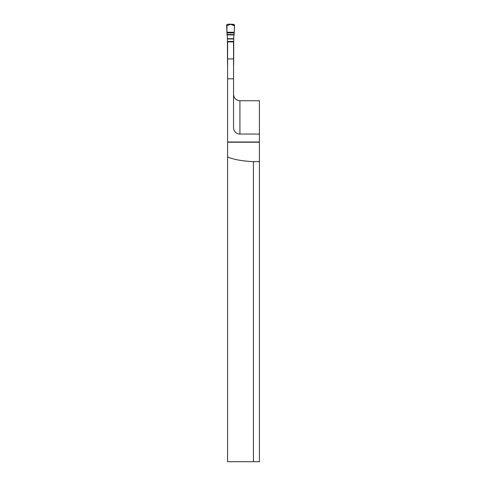 <?xml version="1.0" encoding="UTF-8"?>
<svg xmlns="http://www.w3.org/2000/svg" width="486" height="486" viewBox="0 0 486 486"><rect width="100%" height="100%" fill="white"/><g stroke="black" fill="none" stroke-linecap="round" stroke-linejoin="round"><path stroke-width="0.73" d="M233.553 94.393C233.815 98.142 235.935 100.262 239.92 100.76L259.403 100.76L259.403 461.7L227.588 461.7L227.588 41.911L233.553 41.911L233.553 127.684A6.361 6.361 0 0 0 239.92 134.045L259.403 134.045M227.588 142.003L259.403 142.003M259.403 161.65L253.437 161.65L253.437 461.7M253.437 161.65C242.259 161.097 233.645 159.53 227.588 156.954M233.553 64.547A0.796 0.796 0 0 0 233.645 64.419L233.754 36.474A1.677 1.665 90 0 1 234.07 35.496L234.222 32.252L226.926 32.252L226.598 25.157L227.381 24.3L233.766 24.3L227.381 24.3L226.598 25.157L227.077 35.496A1.677 1.665 90 0 1 227.393 36.474L227.497 64.419A0.796 0.796 0 0 0 227.588 64.547M234.222 32.252L234.55 25.157L233.766 24.3L234.55 25.157L234.222 32.252L234.544 24.999C232.284 24.124 229.744 23.942 226.919 24.452L226.926 32.252L234.222 32.216L226.926 32.252M234.234 30.855L234.501 25.855L230.571 24.3L226.646 25.855L226.913 30.855L226.646 25.855L230.571 24.3L234.501 25.855L234.234 30.855M239.92 100.76L239.92 134.045M227.588 78.811L233.553 78.811M227.588 58.934L233.553 58.934M259.403 142.234L227.588 142.234M234.203 32.951L226.944 32.951M227.023 34.555L234.124 34.555M234.106 34.901L227.041 34.901M233.754 38.698L227.393 38.698M227.393 38.971L233.754 38.971M227.393 41.425L233.754 41.425M227.393 41.76L233.754 41.76"/></g></svg>

